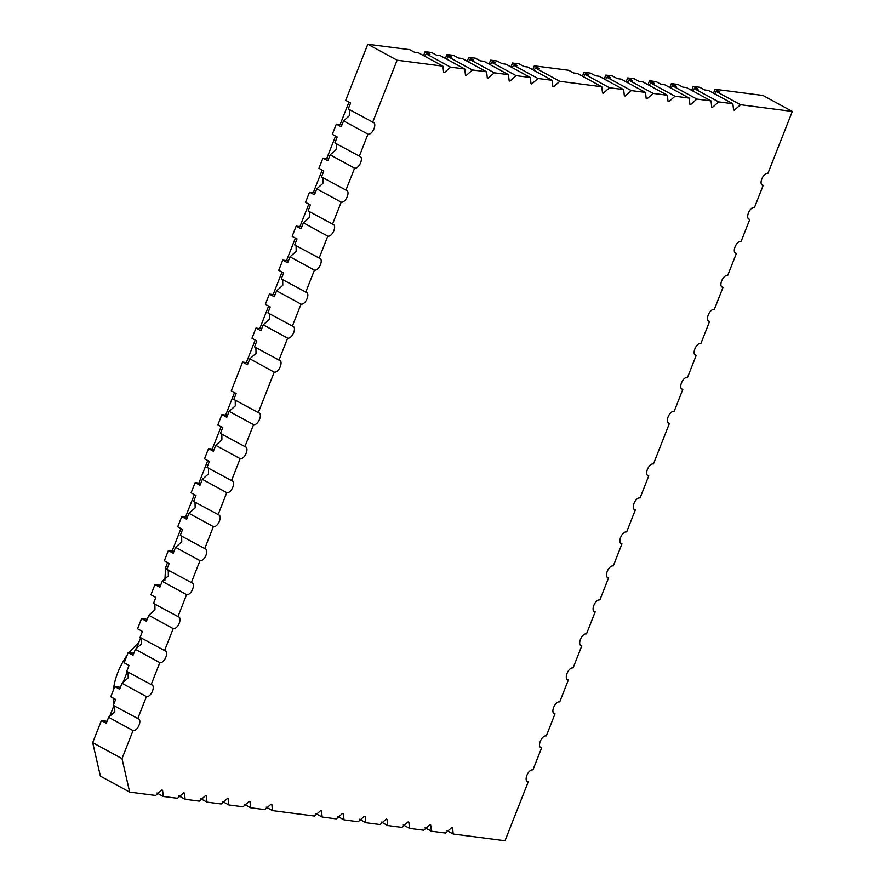 <?xml version="1.0" encoding="UTF-8"?>
<svg xmlns="http://www.w3.org/2000/svg" width="885" height="885" viewBox="0 0 885 885"><rect width="100%" height="100%" fill="white"/><g stroke="black" fill="none" stroke-linecap="round" stroke-linejoin="round"><path stroke-width="1.33" d="M129.675 792.108L155.638 795.471L161.822 790.006L162.586 790.25L163.305 796.467L177.487 798.303L183.66 792.838L184.434 793.082L185.142 799.299L199.324 801.135L205.508 795.67L206.282 795.914L206.99 802.131L221.173 803.967L227.357 798.502L228.12 798.746L228.839 804.963L243.021 806.799L249.205 801.334L249.968 801.578L250.687 807.795L264.869 809.631L271.042 804.166L271.817 804.41L272.525 810.616L314.518 816.058L320.691 810.594L321.465 810.837L322.173 817.054L336.355 818.89L342.539 813.426L343.303 813.669L344.022 819.886L358.204 821.722L364.388 816.258L365.151 816.501L365.87 822.718L380.052 824.554L386.236 819.09L386.999 819.333L387.719 825.55L401.901 827.386L408.073 821.922L408.848 822.165L409.556 828.382L423.738 830.218L429.922 824.754L430.685 824.997L431.404 831.214L445.586 833.05L451.77 827.586L452.534 827.829L453.253 834.035L505.025 840.75L528.245 781.82C523.168 781.499 528.124 768.921 532.936 769.895L541.631 747.825C536.564 747.515 541.52 734.926 546.333 735.9L555.017 713.83C549.95 713.52 554.906 700.931 559.718 701.905L568.413 679.835C563.336 679.525 568.292 666.947 573.104 667.909L581.799 645.84C576.732 645.53 581.688 632.952 586.501 633.914L595.196 611.845C590.118 611.535 595.074 598.957 599.886 599.919L608.581 577.861C603.515 577.54 608.471 564.962 613.283 565.935L621.967 543.866C616.9 543.556 621.856 530.967 626.668 531.94L635.364 509.871C630.297 509.561 635.253 496.972 640.065 497.945L648.749 475.876C643.683 475.566 648.639 462.988 653.451 463.95L669.447 423.34C664.381 423.03 669.337 410.452 674.149 411.414L682.833 389.345C677.766 389.035 682.722 376.457 687.534 377.419L696.23 355.35C691.163 355.04 696.108 342.462 700.92 343.424L709.615 321.366C704.548 321.045 709.505 308.467 714.317 309.44L723.012 287.371C717.934 287.061 722.89 274.472 727.702 275.445L736.397 253.375C731.331 253.066 736.287 240.477 741.099 241.45L749.794 219.38C744.716 219.071 749.672 206.493 754.485 207.455L763.18 185.385C758.113 185.076 763.069 172.498 767.881 173.46L792.307 111.444L740.535 104.729L734.351 110.194L733.588 109.95L732.869 103.733L718.686 101.897L712.502 107.362L711.739 107.118L711.02 100.901L696.838 99.065L690.665 104.53L689.891 104.286L689.183 98.08L675.001 96.233L668.817 101.709L668.053 101.454L667.334 95.248L653.152 93.401L646.968 98.877L646.205 98.622L645.486 92.416L631.304 90.58L625.131 96.045L624.356 95.79L623.637 89.584L609.466 87.748L603.282 93.213L602.508 92.969L601.8 86.752L559.807 81.309L553.634 86.774L552.859 86.531L552.151 80.314L537.969 78.477L531.785 83.942L531.022 83.699L530.303 77.482L516.121 75.645L509.937 81.11L509.174 80.867L508.455 74.65L494.272 72.813L488.1 78.278L487.325 78.035L486.606 71.829L472.435 69.981L466.251 75.457L465.477 75.203L464.769 68.997L450.587 67.16L444.403 72.625L443.639 72.371L442.92 66.165L397.099 60.224L372.673 122.252C377.74 122.561 372.784 135.139 367.972 134.177L359.277 156.247C364.354 156.556 359.398 169.135 354.586 168.172L345.891 190.231C350.958 190.552 346.002 203.13 341.19 202.156L332.506 224.226C337.572 224.547 332.616 237.125 327.804 236.151L319.109 258.221C324.175 258.531 319.219 271.12 314.407 270.146L305.723 292.216C310.79 292.526 305.834 305.104 301.022 304.141L292.327 326.211C297.404 326.521 292.448 339.099 287.636 338.136L278.941 360.206C284.008 360.516 279.052 373.094 274.239 372.131L258.243 412.742C263.321 413.052 258.365 425.63 253.552 424.667L244.857 446.726C249.924 447.047 244.968 459.625 240.156 458.651L231.461 480.721C236.538 481.042 231.582 493.62 226.77 492.646L218.075 514.716C223.142 515.026 218.186 527.615 213.373 526.641L204.689 548.711C209.756 549.021 204.8 561.599 199.988 560.636L191.293 582.706C196.359 583.016 191.403 595.594 186.591 594.631L177.907 616.701C182.974 617.011 178.018 629.589 173.206 628.627L164.51 650.685C169.588 651.006 164.632 663.584 159.82 662.611L151.125 684.68C156.191 685.001 151.235 697.579 146.423 696.606L137.728 718.675C142.806 718.985 137.85 731.574 133.038 730.601L121.997 758.633L129.675 792.108L100.381 776.134L92.693 742.659L101.399 720.567L107.041 721.297M138.502 718.919L113.313 705.367L115.647 699.427L110.769 696.772L114.784 686.572L120.426 687.302M151.888 684.935L126.699 671.372L129.044 665.431L124.154 662.776L128.17 652.577L133.823 653.307M165.285 650.94L140.095 637.377L142.43 631.447L137.551 628.781L141.567 618.582L147.209 619.312M178.67 616.945L153.481 603.382L155.826 597.452L150.937 594.786L154.952 584.587L160.605 585.317M192.067 582.95L166.878 569.387L169.212 563.457L164.333 560.791L168.349 550.592L173.991 551.322M205.453 548.954L180.263 535.403L182.609 529.462L177.719 526.796L181.735 516.608L187.377 517.338M218.838 514.959L193.66 501.408L195.994 495.467L191.105 492.812L195.131 482.613L200.773 483.343M232.235 480.964L207.046 467.413L209.38 461.472L204.501 458.817L208.517 448.618L214.159 449.348M245.621 446.98L220.431 433.418L222.777 427.488L217.887 424.822L221.903 414.623L227.556 415.353M259.017 412.985L233.828 399.423L236.162 393.493L231.284 390.827L242.601 362.087L248.243 362.817M279.704 360.449L254.526 346.887L256.86 340.957L251.971 338.291L255.997 328.092L261.639 328.822M293.101 326.454L267.912 312.892L270.246 306.962L265.367 304.296L269.383 294.097L275.025 294.827M306.487 292.459L281.297 278.908L283.642 272.967L278.753 270.301L282.769 260.113L288.422 260.843M319.883 258.464L294.694 244.913L297.028 238.972L292.15 236.317L296.165 226.118L301.807 226.848M333.269 224.469L308.08 210.918L310.425 204.977L305.535 202.322L309.551 192.122L315.193 192.853M346.654 190.485L321.476 176.923L323.81 170.993L318.932 168.327L322.948 158.127L328.589 158.857M360.051 156.49L334.862 142.927L337.196 136.998L332.317 134.332L336.333 124.132L341.975 124.862M373.437 122.495L348.259 108.932L350.593 103.003L345.703 100.337L367.806 44.25L409.799 49.693L414.689 52.359L418.505 52.846L442.92 66.165M423.55 55.6L425.099 51.673L431.648 52.525L436.537 55.191L440.343 55.678L464.769 68.997M445.398 58.432L446.947 54.505L453.496 55.357L458.375 58.023L462.191 58.51L486.606 71.829M467.236 61.264L468.784 57.337L475.345 58.189L480.223 60.844L484.04 61.342L508.455 74.65M489.084 64.096L490.633 60.169L497.182 61.021L502.072 63.676L505.888 64.174L530.303 77.482M510.933 66.928L512.481 63.001L519.03 63.853L523.92 66.508L527.726 67.006L552.151 80.314M532.781 69.76L534.319 65.833L568.679 70.28L573.568 72.946L577.374 73.444L601.8 86.752M582.43 76.187L583.967 72.26L590.527 73.112L595.406 75.778L599.222 76.265L623.637 89.584M604.267 79.019L605.816 75.092L612.376 75.944L617.254 78.61L621.071 79.097L645.486 92.416M626.115 81.851L627.664 77.924L634.213 78.776L639.103 81.442L642.919 81.929L667.334 95.248M647.964 84.683L649.513 80.756L656.062 81.608L660.951 84.263L664.757 84.761L689.183 98.08M669.812 87.515L671.35 83.588L677.91 84.44L682.789 87.095L686.605 87.593L711.02 100.901M691.65 90.347L693.198 86.42L699.758 87.272L704.637 89.927L708.454 90.425L732.869 103.733M713.498 93.179L715.047 89.252L763.003 95.469L792.307 111.444M168.869 571.378L165.561 567.672L167.575 562.561M761.786 184.633L762.416 185.142M748.4 218.628L749.02 219.137M735.004 252.612L735.634 253.132M721.618 286.607L722.237 287.127M708.232 320.602L708.852 321.111M694.836 354.597L695.455 355.106M681.45 388.592L682.069 389.101M668.053 422.587L668.684 423.096M647.366 475.123L647.986 475.632M633.97 509.107L634.589 509.627M620.584 543.102L621.204 543.622M607.187 577.097L607.818 577.606M593.802 611.092L594.421 611.601M580.416 645.088L581.036 645.596M567.019 679.083L567.639 679.591M553.634 713.067L554.253 713.587M540.237 747.062L540.868 747.582M526.852 781.057L527.471 781.566M113.877 703.929L113.081 698.022M113.291 690.377C114.718 678.209 119.353 666.449 127.174 655.11M128.967 652.676L138.923 642.101M140.66 637.687L136.091 649.302M127.274 671.682L122.705 683.297M113.888 705.677L109.309 717.281M163.305 796.467L156.977 793.015M250.687 807.795L244.36 804.343M365.87 822.718L359.542 819.267M453.253 834.035L446.925 830.595M692.933 91.044L694.271 88.588L698.088 89.075L693.198 86.42M718.686 101.897L694.271 88.588M605.55 79.716L606.889 77.261L610.705 77.758L605.816 75.092M631.304 90.58L606.889 77.261M490.367 64.793L491.706 62.337L495.512 62.835L490.633 60.169M516.121 75.645L491.706 62.337M367.972 134.177L343.557 120.858L349.741 115.393L349.641 109.696M336.333 124.132L341.223 126.798L343.557 120.858M314.407 270.146L289.992 256.838L296.176 251.373L296.088 245.665M282.769 260.113L287.658 262.768L289.992 256.838M253.552 424.667L229.126 411.348L235.31 405.883L235.222 400.186M221.903 414.623L226.792 417.289L229.126 411.348M199.988 560.636L175.573 547.328L181.746 541.852L181.657 536.155M168.349 550.592L173.228 553.258L175.573 547.328M159.82 662.611L135.394 649.302L141.578 643.837L141.489 638.14M128.17 652.577L133.06 655.243L135.394 649.302M173.206 628.627L148.791 615.307L154.964 609.842L154.875 604.145M141.567 618.582L146.445 621.248L148.791 615.307M213.373 526.641L188.959 513.333L195.143 507.868L195.043 502.16M181.735 516.608L186.624 519.263L188.959 513.333M274.239 372.131L249.824 358.812L256.008 353.347L255.909 347.65M242.601 362.087L247.49 364.753L249.824 358.812M327.804 236.151L303.389 222.843L309.562 217.378L309.473 211.67M296.165 226.118L301.044 228.773L303.389 222.843M424.822 56.297L426.161 53.841L429.977 54.339L425.099 51.673M450.587 67.16L426.161 53.841M512.205 67.625L513.543 65.169L517.36 65.656L512.481 63.001M537.969 78.477L513.543 65.169M627.399 82.548L628.737 80.093L632.543 80.59L627.664 77.924M653.152 93.401L628.737 80.093M714.781 93.876L716.12 91.42L719.925 91.907L715.047 89.252M740.535 104.729L716.12 91.42M431.404 831.214L425.077 827.763M344.022 819.886L337.694 816.435M228.839 804.963L222.511 801.511M185.142 799.299L178.825 795.847M272.525 810.616L266.208 807.175M387.719 825.55L381.391 822.099M671.084 88.212L672.423 85.756L676.24 86.254L671.35 83.588M696.838 99.065L672.423 85.756M583.702 76.884L585.04 74.428L588.857 74.926L583.967 72.26M609.466 87.748L585.04 74.428M468.519 61.961L469.858 59.505L473.674 60.003L468.784 57.337M494.272 72.813L469.858 59.505M354.586 168.172L330.16 154.853L336.344 149.388L336.256 143.691M322.948 158.127L327.826 160.793L330.16 154.853M301.022 304.141L276.607 290.833L282.78 285.357L282.691 279.66M269.383 294.097L274.261 296.763L276.607 290.833M240.156 458.651L215.741 445.343L221.925 439.878L221.825 434.181M208.517 448.618L213.396 451.284L215.741 445.343M186.591 594.631L162.176 581.312L168.36 575.847L168.261 570.15M154.952 584.587L159.842 587.253L162.176 581.312M146.423 696.606L122.008 683.297L128.192 677.833L128.093 672.124M114.784 686.572L119.674 689.227L122.008 683.297M133.038 730.601L108.612 717.292L114.796 711.828L114.707 706.119M101.399 720.567L106.277 723.222L108.612 717.292M226.77 492.646L202.344 479.338L208.528 473.873L208.44 468.165M195.131 482.613L200.01 485.268L202.344 479.338M287.636 338.136L263.21 324.817L269.394 319.352L269.305 313.655M255.997 328.092L260.876 330.758L263.21 324.817M341.19 202.156L316.775 188.848L322.959 183.383L322.859 177.686M309.551 192.122L314.44 194.788L316.775 188.848M446.671 59.129L448.009 56.673L451.826 57.171L446.947 54.505M472.435 69.981L448.009 56.673M534.053 70.457L535.392 68.001L539.208 68.488L534.319 65.833M559.807 81.309L535.392 68.001M649.236 85.38L650.575 82.924L654.391 83.422L649.513 80.756M675.001 96.233L650.575 82.924M409.556 828.382L403.239 824.931M322.173 817.054L315.856 813.603M206.99 802.131L200.663 798.679M397.099 60.224L367.806 44.25M121.997 758.633L92.693 742.659M164.887 580.46L165.561 567.672M172.099 551.078L180.971 528.566M185.485 517.083L194.357 494.582M198.882 483.099L207.743 460.587M212.267 449.104L221.139 426.592M225.664 415.109L234.525 392.597M246.351 362.573L255.223 340.061M259.748 328.578L268.609 306.066M273.133 294.583L282.005 272.071M286.53 260.599L295.391 238.087M299.915 226.604L308.788 204.092M313.301 192.609L322.173 170.097M326.698 158.614L335.559 136.102M340.083 124.619L348.955 102.107"/></g></svg>

